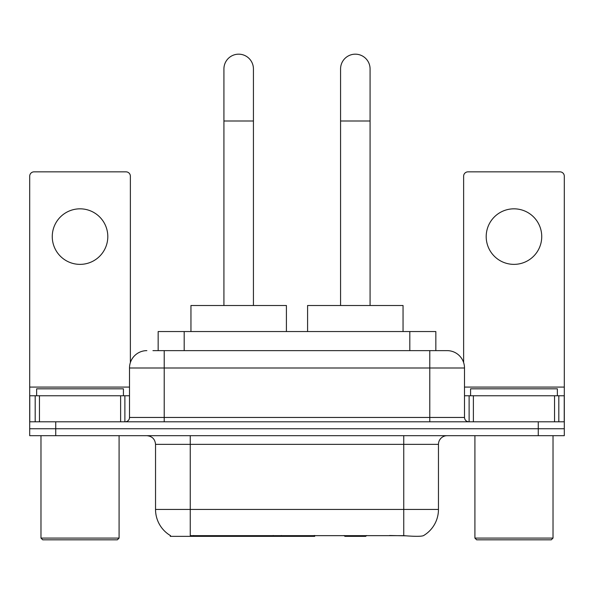 <?xml version="1.0" encoding="UTF-8"?>
<svg xmlns="http://www.w3.org/2000/svg" width="594" height="594" viewBox="0 0 594 594"><rect width="100%" height="100%" fill="white"/><g stroke="black" fill="none" stroke-linecap="round" stroke-linejoin="round"><path stroke-width="0.89" d="M314.716 535.498L314.716 536.352L170.292 536.352L170.292 535.498M158.16 350.631L158.16 331.541L435.84 331.541L435.84 350.631M170.552 535.654A30.376 30.376 0 0 1 155.539 509.452L190.251 509.452L190.251 535.654L403.749 535.654C414.619 536.531 421.183 536.531 423.448 535.654A30.376 30.376 0 0 0 438.461 509.452L438.461 444.364A8.68 8.68 0 0 1 447.141 435.684M155.539 509.452L155.539 444.364C155.027 439.092 152.131 436.196 146.859 435.684M55.732 435.684L564.3 435.684L564.3 428.742L29.7 428.742L29.7 435.684L55.732 435.684L55.732 428.742L29.7 428.742L29.7 395.76L39.464 395.76L39.464 421.799M405.902 535.833L389.56 535.498M153.334 350.631L447.141 350.631A17.36 17.36 0 0 1 464.493 367.99L464.493 417.456C464.753 420.092 466.201 421.54 468.837 421.799M152.94 350.631L164.219 350.631L164.219 367.99L129.507 367.99L129.507 417.456A4.336 4.336 0 0 1 125.163 421.799M146.859 350.631A17.36 17.36 0 0 0 129.507 367.99M538.268 435.684L538.268 428.742L564.3 428.742L564.3 395.76L564.3 421.799L29.7 421.799M538.268 421.799L538.268 428.742L55.732 428.742L55.732 421.799M464.493 367.99L429.781 367.99L429.781 350.631L447.141 350.631M80.034 208.828A27.77 27.77 0 0 0 52.265 236.598A27.77 27.77 0 0 0 80.034 264.367A27.77 27.77 0 0 0 107.804 236.598A27.77 27.77 0 0 0 80.034 208.828M120.612 421.799L120.612 395.76L39.464 395.76M130.368 362.57L130.368 176.195A4.336 4.336 0 0 0 126.032 171.852L34.036 171.852A4.336 4.336 0 0 0 29.7 176.195L29.7 395.76M120.612 395.76L129.507 395.76M117.352 539.827L42.716 539.827L40.979 538.09L119.09 538.09L117.352 539.827M40.979 435.684L40.979 538.09M119.09 435.684L119.09 538.09M123.426 395.76L123.426 388.818L36.642 388.818L36.642 395.76M223.923 305.502L223.923 68.926A14.753 14.753 0 0 1 238.677 54.173A14.753 14.753 0 0 1 253.43 68.926A14.753 14.753 0 0 0 238.677 54.173M253.43 305.502L253.43 68.926M286.412 331.541L286.412 305.502L190.949 305.502L190.949 331.541M340.57 305.502L340.57 68.926A14.753 14.753 0 0 1 355.323 54.173A14.753 14.753 0 0 1 370.077 68.926A14.753 14.753 0 0 0 355.323 54.173M370.077 305.502L370.077 68.926M366.587 535.498L365.733 536.352L344.906 536.352L344.052 535.498M403.051 331.541L403.051 305.502L307.588 305.502L307.588 331.541M513.966 208.828A27.77 27.77 0 0 0 486.196 236.598A27.77 27.77 0 0 0 513.966 264.367A27.77 27.77 0 0 0 541.735 236.598A27.77 27.77 0 0 0 513.966 208.828M554.536 421.799L554.536 395.76L473.388 395.76L473.388 421.799M554.536 395.76L564.3 395.76L564.3 176.195A4.336 4.336 0 0 0 559.964 171.852L467.968 171.852A4.336 4.336 0 0 0 463.632 176.195L463.632 362.57M464.493 395.76L473.388 395.76M551.284 539.827L476.648 539.827L474.91 538.09L553.021 538.09L551.284 539.827M474.91 435.684L474.91 538.09M553.021 435.684L553.021 538.09M557.358 395.76L557.358 388.818L470.574 388.818L470.574 395.76M273.188 535.498L273.188 536.352M193.726 536.352L193.726 535.498M184.192 350.631L184.192 331.541M409.808 350.631L409.808 331.541M281.341 535.498L281.341 536.352M314.189 535.498L314.189 536.352M403.749 435.684L403.749 444.364L155.539 444.364M438.461 444.364L403.749 444.364L403.749 509.452L438.461 509.452M403.749 535.654L403.749 509.452L190.251 509.452L190.251 435.684M164.219 421.799L164.219 417.456L464.493 417.456M129.507 417.456L164.219 417.456L164.219 367.99L429.781 367.99L429.781 421.799M129.507 387.08L29.7 387.08M124.881 395.76L124.881 421.799M29.767 395.76L29.767 421.799M35.187 421.799L35.187 395.76M223.923 120.998L253.43 120.998M340.57 120.998L370.077 120.998M564.3 387.08L464.493 387.08M564.233 421.799L564.233 395.76M558.813 395.76L558.813 421.799M469.119 421.799L469.119 395.76"/></g></svg>
